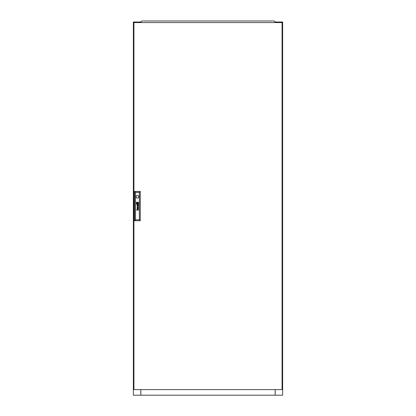 <?xml version="1.0" encoding="UTF-8"?>
<svg xmlns="http://www.w3.org/2000/svg" width="416" height="416" viewBox="0 0 416 416"><rect width="100%" height="100%" fill="white"/><g stroke="black" fill="none" stroke-linecap="round" stroke-linejoin="round"><path stroke-width="0.62" d="M141.107 22.012L140.826 22.573L140.826 22.012L133.364 22.012L133.364 395.2L140.852 395.2L140.852 389.6M140.826 389.6L140.826 395.2M275.174 389.6L275.174 395.2L282.636 395.2L282.636 22.012L275.174 22.012L275.174 22.573L274.893 22.012M275.174 395.2L140.852 395.2M138.471 205.254A0.738 0.738 0 0 0 138.466 205.171L138.346 205.171A0.302 0.302 0 0 1 138.315 205.343L138.242 205.426A0.26 0.26 0 0 1 137.998 205.457L137.956 205.431A0.307 0.307 0 0 1 137.899 205.379L137.868 205.327A0.816 0.816 0 0 1 137.842 205.275A0.343 0.343 0 0 1 137.826 205.223A2.33 2.33 0 0 1 137.816 205.171L137.701 205.171A1.695 1.695 0 0 0 137.727 205.306A0.634 0.634 0 0 0 137.816 205.504A0.354 0.354 0 0 0 138.471 205.296A0.738 0.738 0 0 0 138.471 205.254M138.346 208.328A0.354 0.354 0 0 1 138.336 208.421L138.117 208.593A0.328 0.328 0 0 1 138.034 208.588L137.888 208.494A0.354 0.354 0 0 1 137.847 208.416A0.671 0.671 0 0 1 137.816 208.296L137.701 208.296A2.111 2.111 0 0 0 137.727 208.447A0.494 0.494 0 0 0 138.471 208.38A0.848 0.848 0 0 0 138.466 208.296L138.346 208.296A0.354 0.354 0 0 1 138.346 208.328M138.45 207.875L138.32 207.823A0.608 0.608 0 0 1 138.278 207.823L137.545 207.818A0.65 0.65 0 0 0 137.472 207.818A9.875 9.875 0 0 0 137.4 207.828L137.358 207.834A1.581 1.581 0 0 0 137.316 207.844L137.275 207.865A0.442 0.442 0 0 0 137.228 207.896L137.192 207.932A0.411 0.411 0 0 0 137.14 208.042A1.43 1.43 0 0 0 137.124 208.083A0.354 0.354 0 0 0 137.119 208.13A3.624 3.624 0 0 0 137.114 208.177A0.432 0.432 0 0 0 137.114 208.244A1.087 1.087 0 0 0 137.124 208.348A0.525 0.525 0 0 0 137.556 208.728L137.556 208.572A0.463 0.463 0 0 1 137.41 208.551L137.332 208.499A0.265 0.265 0 0 1 137.254 208.369A0.562 0.562 0 0 1 137.254 208.125L137.384 207.99A0.39 0.39 0 0 1 137.462 207.974A0.874 0.874 0 0 1 137.54 207.969L137.784 208.094A1.888 1.888 0 0 1 137.774 207.969L138.008 207.969A0.546 0.546 0 0 1 138.133 207.984L138.263 208.078A0.406 0.406 0 0 1 138.33 208.213L138.45 208.213A0.473 0.473 0 0 0 138.304 207.969L138.45 207.875M138.018 203.466L138.018 203.46A1.019 1.019 0 0 0 137.998 203.304L137.857 203.304A9.485 9.485 0 0 1 137.873 203.429A0.952 0.952 0 0 1 137.878 203.518L137.816 203.58A0.868 0.868 0 0 1 137.727 203.611A1.456 1.456 0 0 1 137.556 203.658A10.587 10.587 0 0 1 137.379 203.689A1.851 1.851 0 0 1 137.212 203.705A0.858 0.858 0 0 1 137.171 203.71L137.134 203.684A0.369 0.369 0 0 1 137.088 203.596A1.96 1.96 0 0 1 137.02 203.304L136.885 203.304A1.024 1.024 0 0 0 136.921 203.44A6.604 6.604 0 0 0 136.973 203.564A0.759 0.759 0 0 0 137.062 203.731A0.458 0.458 0 0 0 137.129 203.809L137.244 203.845A1.472 1.472 0 0 0 137.342 203.835A0.978 0.978 0 0 0 137.431 203.819A2.699 2.699 0 0 0 137.623 203.762A1.212 1.212 0 0 0 137.836 203.668A0.598 0.598 0 0 0 137.956 203.585L138.018 203.466M138.289 203.356A0.53 0.53 0 0 0 138.289 203.304L138.143 203.304A0.785 0.785 0 0 1 138.154 203.403A0.312 0.312 0 0 1 138.07 203.622A0.946 0.946 0 0 1 137.649 203.902A1.898 1.898 0 0 1 137.436 203.965A0.827 0.827 0 0 1 137.296 203.986L137.244 203.98A0.463 0.463 0 0 1 136.963 203.793A1.778 1.778 0 0 1 136.843 203.601A0.874 0.874 0 0 1 136.781 203.46A3.073 3.073 0 0 1 136.734 203.304L136.583 203.304A1.149 1.149 0 0 0 137.036 204.032A0.499 0.499 0 0 0 137.483 204.105A1.31 1.31 0 0 0 138.055 203.824A0.879 0.879 0 0 0 138.211 203.637A0.53 0.53 0 0 0 138.289 203.356M138.424 203.31A0.816 0.816 0 0 1 138.278 203.778A1.134 1.134 0 0 1 137.426 204.256A0.801 0.801 0 0 1 136.973 204.147A1.071 1.071 0 0 1 136.438 203.304L136.297 203.304A1.134 1.134 0 0 0 137.431 204.396A1.134 1.134 0 0 0 138.564 203.304L138.424 203.304A0.816 0.816 0 0 1 138.424 203.31M136.079 196.758A1.352 1.352 0 0 0 137.431 198.11A1.352 1.352 0 0 0 138.783 196.758A1.352 1.352 0 0 0 137.431 195.406A1.352 1.352 0 0 0 136.079 196.758M282.079 389.6L282.079 22.573L133.921 22.573L133.921 389.6L282.079 389.6M138.346 204.89A0.79 0.79 0 0 0 138.304 204.844A0.536 0.536 0 0 0 138.372 204.849L138.445 204.781A0.27 0.27 0 0 0 138.45 204.745L138.414 204.636A0.286 0.286 0 0 1 138.408 204.651L138.346 204.693A0.333 0.333 0 0 1 138.294 204.698L137.519 204.693A1.004 1.004 0 0 0 137.389 204.703A0.354 0.354 0 0 0 137.264 204.745L137.171 204.844A0.478 0.478 0 0 0 137.171 205.379A0.38 0.38 0 0 0 137.556 205.603L137.556 205.447A0.676 0.676 0 0 1 137.493 205.442A0.369 0.369 0 0 1 137.342 205.384L137.285 205.322A0.333 0.333 0 0 1 137.244 205.192A0.686 0.686 0 0 1 137.244 205.057A0.276 0.276 0 0 1 137.275 204.948L137.4 204.859A0.385 0.385 0 0 1 137.478 204.849A2.241 2.241 0 0 1 137.54 204.844L138.008 204.844A0.79 0.79 0 0 1 138.07 204.849A0.364 0.364 0 0 1 138.133 204.859L138.258 204.942A0.348 0.348 0 0 1 138.33 205.088L138.45 205.088A0.473 0.473 0 0 0 138.346 204.89M138.247 207.095L137.14 207.579L138.45 207.189L137.342 206.669L138.45 206.196L137.14 205.79L138.247 206.263L137.14 206.742L138.247 207.095M138.45 210.059L137.571 209.903A0.437 0.437 0 0 1 137.535 209.903A2.47 2.47 0 0 1 137.504 209.898L137.467 209.893A0.426 0.426 0 0 1 137.436 209.882L137.405 209.872A0.447 0.447 0 0 1 137.379 209.856L137.342 209.825A0.359 0.359 0 0 1 137.28 209.362L137.374 209.279A0.364 0.364 0 0 1 137.462 209.253A0.692 0.692 0 0 1 137.561 209.243L138.45 209.243L137.561 209.087A0.837 0.837 0 0 0 137.519 209.087A3.546 3.546 0 0 0 137.446 209.092A0.39 0.39 0 0 0 137.108 209.518A0.754 0.754 0 0 0 137.155 209.706A0.354 0.354 0 0 0 137.186 209.778A1.877 1.877 0 0 0 137.228 209.836A0.426 0.426 0 0 0 137.285 209.903L136.469 210.059L138.45 210.059M137.15 203.544L137.712 203.544L137.712 202.977L137.15 202.977L137.15 203.544M136.432 203.221A0.723 0.723 0 0 1 136.495 202.909A1.04 1.04 0 0 1 137.384 202.27A0.77 0.77 0 0 1 138.076 202.514A1.18 1.18 0 0 1 138.424 203.221L138.564 203.221A1.134 1.134 0 0 0 137.431 202.129A1.134 1.134 0 0 0 136.297 203.221L136.432 203.221M136.718 203.221A0.541 0.541 0 0 1 136.708 203.091L136.718 203.034A0.348 0.348 0 0 1 136.833 202.852A0.718 0.718 0 0 1 136.942 202.758A1.066 1.066 0 0 1 137.036 202.701A1.399 1.399 0 0 1 137.436 202.556A2.449 2.449 0 0 1 137.524 202.54A0.343 0.343 0 0 1 137.727 202.576A0.556 0.556 0 0 1 137.92 202.758A2.943 2.943 0 0 1 137.982 202.852A0.842 0.842 0 0 1 138.05 202.987A9.355 9.355 0 0 1 138.091 203.096A0.764 0.764 0 0 1 138.128 203.221L138.278 203.221A1.316 1.316 0 0 0 138.154 202.862A1.05 1.05 0 0 0 137.92 202.561A0.686 0.686 0 0 0 137.493 202.4A1.487 1.487 0 0 0 137.296 202.436A0.962 0.962 0 0 0 137.015 202.545A1.867 1.867 0 0 0 136.838 202.67A0.728 0.728 0 0 0 136.588 203.024A0.385 0.385 0 0 0 136.573 203.102A0.681 0.681 0 0 0 136.573 203.221L136.718 203.221M137.004 203.221A46.197 46.197 0 0 1 136.989 203.091A0.848 0.848 0 0 1 136.984 203.008L137.046 202.94A1.014 1.014 0 0 1 137.088 202.925A0.52 0.52 0 0 1 137.134 202.909A4.576 4.576 0 0 1 137.218 202.883A1.404 1.404 0 0 1 137.337 202.857A41.704 41.704 0 0 1 137.483 202.836A1.778 1.778 0 0 1 137.665 202.81A0.463 0.463 0 0 1 137.691 202.81L137.738 202.852A0.312 0.312 0 0 1 137.764 202.904A1.394 1.394 0 0 1 137.81 203.06A2.709 2.709 0 0 1 137.842 203.221L137.977 203.221A1.825 1.825 0 0 0 137.914 203.018A1.409 1.409 0 0 0 137.878 202.925A1.082 1.082 0 0 0 137.826 202.831L137.816 202.81A4.789 4.789 0 0 0 137.784 202.769L137.748 202.727A0.338 0.338 0 0 0 137.696 202.691L137.639 202.675A1.206 1.206 0 0 0 137.4 202.712A7.561 7.561 0 0 0 137.27 202.748A0.915 0.915 0 0 0 137.171 202.784A2.86 2.86 0 0 0 137.051 202.836A0.463 0.463 0 0 0 136.994 202.868A1.102 1.102 0 0 0 136.926 202.914L136.89 202.951A0.364 0.364 0 0 0 136.864 202.987L136.843 203.086A7.831 7.831 0 0 0 136.864 203.221L137.004 203.221M135.528 192.374L135.528 219.804L139.334 219.804L139.334 192.374L135.528 192.374L134.592 191.438L140.265 191.438L140.265 220.735L134.592 220.735L134.592 191.438M140.265 191.438L139.334 192.374M135.528 219.804L134.592 220.735M140.265 220.735L139.334 219.804M275.148 389.6L275.148 395.2M230.204 20.987L232.445 20.987M183.555 20.987L185.796 20.987M143.718 20.987L145.959 20.987M270.041 20.987L272.282 20.987M274.893 22.573L275.059 21.752L274.149 20.987L141.851 20.987L140.941 21.752L141.107 22.573"/></g></svg>
